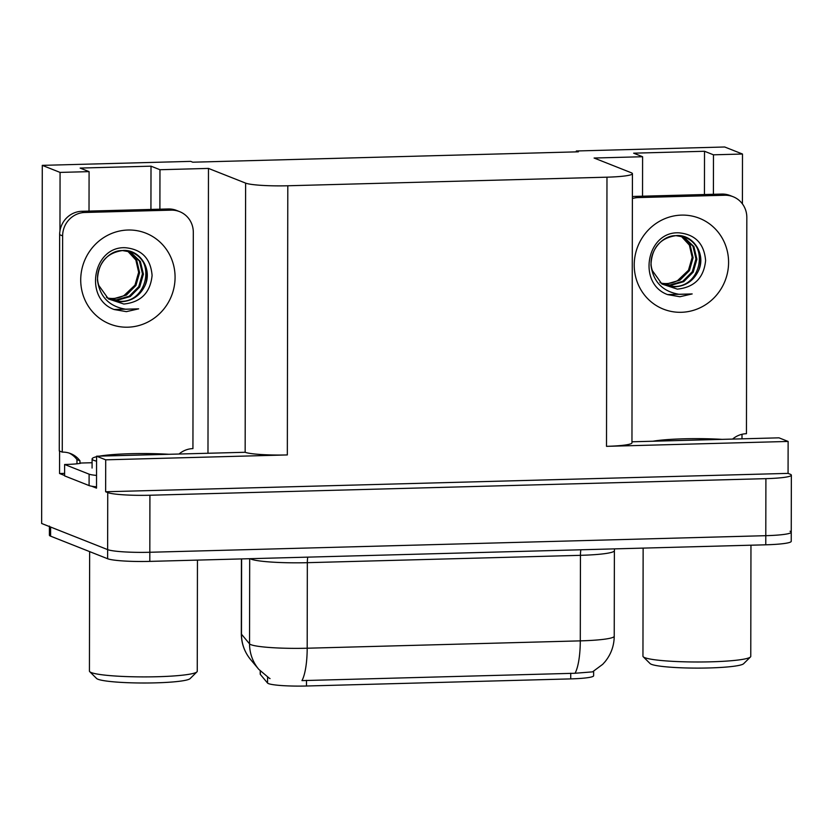 <?xml version="1.0" encoding="UTF-8"?>
<svg xmlns="http://www.w3.org/2000/svg" width="833" height="833" viewBox="0 0 833 833"><rect width="100%" height="100%" fill="white"/><g stroke="black" fill="none" stroke-linecap="round" stroke-linejoin="round"><path stroke-width="1.25" d="M593.627 671.273L593.627 675.761A30.967 3.29 -179.9 0 1 570.72 678.895L306.471 686.007A30.967 3.29 -179.9 0 1 268.507 683.622A30.967 3.29 -179.9 0 1 267.56 683.06L260.333 674.418A30.967 3.29 -179.9 0 1 260.208 674.126L260.219 670.961M790.059 531.235A34.413 3.655 -179.9 0 1 791.246 532.193A34.413 3.655 -179.9 0 1 765.798 535.681L149.825 552.269A34.413 3.655 -179.9 0 1 107.644 549.613L41.65 523.488L42.275 165.361L60.07 172.41L59.966 230.835M64.599 475.508L59.549 473.508L64.61 473.373M159.894 209.187L159.967 169.724L208.469 168.412L245.62 183.114L245.152 452.277L96.566 456.203L96.513 488.138L91.64 486.212M245.62 183.114A34.413 3.655 0.1 0 0 287.801 185.769L606.976 177.179L606.507 446.342L788.133 441.448L778.99 437.835L631.955 441.792M606.507 446.342A34.413 3.655 0.1 0 0 631.955 442.854L632.424 173.691A34.413 3.655 0.1 0 0 631.237 172.733L594.096 158.031L642.597 156.729L642.535 196.192M245.152 452.277A34.413 3.655 0.1 0 0 287.333 454.933L105.708 459.826L105.645 491.762L788.07 473.383L790.163 474.206A34.413 3.655 -179.9 0 1 791.35 475.164A34.413 3.655 -179.9 0 1 765.902 478.652L149.919 495.239A34.413 3.655 -179.9 0 1 107.738 492.584L105.645 491.762M96.566 456.203L105.708 459.826M59.58 451.07L59.549 473.508M713.412 194.287L713.475 154.813L742.495 154.032L724.7 146.993L576.301 150.981L576.301 151.866M742.495 154.032L742.411 203.877M742.005 434.285L741.995 438.824M788.133 441.448L788.07 473.383M576.301 150.981L578.383 151.814L192.767 162.196L190.674 161.373L42.275 165.361M606.976 177.179A34.413 3.655 0.1 0 0 632.424 173.691M208.469 168.412L207.979 453.204M60.07 172.41L89.089 171.629L89.016 211.103M704.447 194.526L704.52 151.273L633.642 153.178L642.597 156.729M704.52 151.273L713.475 154.813M150.929 209.437L151.012 166.173L80.124 168.079L89.089 171.629M151.012 166.173L159.967 169.724M241.622 558.912L241.487 634.215A40.151 39.765 140.1 0 0 250.691 659.674C244.517 652.145 241.393 643.513 241.31 633.778A45.877 4.873 0.1 0 0 241.487 634.215L249.546 643.847A45.877 4.873 0.1 0 0 250.941 644.68A45.877 4.873 0.1 0 0 307.19 648.22A40.151 10.402 88.5 0 1 301.962 680.613L575.062 673.262L592.523 671.867L602.717 664.317L605.081 661.683C611.068 654.259 614.119 645.762 614.233 636.214L614.379 550.675A45.877 4.873 -179.9 0 1 580.445 555.33L307.335 562.681A45.877 4.873 -179.9 0 1 251.097 559.141A45.877 4.873 -179.9 0 1 250.15 558.683M268.518 677.698L270.048 678.603M791.35 475.164L791.246 532.193A34.413 3.655 -179.9 0 1 765.798 535.681L149.825 552.269A34.413 3.655 -179.9 0 1 107.644 549.613L50.605 527.039A34.413 3.655 -179.9 0 1 49.418 526.081M791.246 532.193L791.235 541.315A34.413 3.655 -179.9 0 1 765.777 544.803L149.805 561.39A34.413 3.655 -179.9 0 1 107.624 558.735L50.594 536.16A34.413 3.655 -179.9 0 1 49.407 535.202L49.418 526.571M106.405 297.287L111.435 299.974L121.17 301.733C132.093 301.109 140.017 295.767 144.942 285.688C152.793 269.444 140.059 249.421 123.232 250.452C106.884 252.628 98.284 262.457 97.43 279.94C99.689 296.694 109.144 306.461 125.804 309.241L138.653 308.845L126.366 311.646L114.173 309.532C83.592 298.662 92.942 246.089 125.387 247.724C141.745 249.296 150.648 258.532 152.095 275.442C150.325 292.716 140.902 302.244 123.825 304.035L108.436 298.932L98.929 285.636C92.911 269.84 107.29 249.858 122.628 250.587L131.458 252.139A25.927 24.886 111.6 0 0 131.427 252.128C155.792 259.896 147.41 302.494 120.223 301.359L110.956 299.776M109.571 299.141L117.38 300.234L130.208 296.569L139.705 287.01L143.401 274.161L140.381 261.489L130.031 251.628M109.113 298.912L116.422 299.859L129.261 296.194L138.757 286.635L142.453 273.786L139.434 261.114L129.542 251.483M107.769 298.162L113.58 298.735L126.418 295.069L135.914 285.511L139.6 272.662L136.685 260.156L128.063 251.097M127.564 250.993L135.862 260.031L138.653 272.287L134.967 285.136L124.159 295.423A25.927 24.886 -68.4 0 1 112.924 298.474A25.927 24.886 -68.4 0 1 107.519 298.006M59.643 234.698L62.631 235.885L62.256 452.121L59.268 450.945L59.643 234.698A22.939 22.022 -68.4 0 1 81.832 211.29L168.214 208.968A22.939 22.022 -68.4 0 1 176.617 210.447L179.605 211.634A22.939 22.022 -68.4 0 1 193.308 232.365L192.933 448.612A22.939 22.022 -68.4 0 0 179.085 453.985M77 463.794A11.475 2.968 88.5 0 1 76.969 461.867L76.969 459.587A22.939 22.022 111.6 0 0 69.139 453.069M62.631 235.885A22.939 22.022 -68.4 0 1 84.82 212.477L171.202 210.145A22.939 22.022 -68.4 0 1 179.605 211.634M62.256 452.121A22.939 22.022 -68.4 0 1 70.659 453.61A22.939 22.022 -68.4 0 1 79.958 460.774L79.958 463.054L92.088 462.731M79.958 463.054L80.551 463.294A22.939 2.437 -179.9 0 1 64.62 464.481L64.599 475.882L89.089 485.577A22.939 2.437 0.1 0 0 96.513 486.826M96.534 475.414A22.939 2.437 -179.9 0 1 89.11 474.164L64.62 464.481M76.969 459.587L79.958 460.774M114.069 309.491L138.653 308.845M110.039 455.849L158.02 454.547M99.491 456.13A51.615 5.487 -179.9 0 1 130.281 453.714A51.615 5.487 -179.9 0 1 168.568 454.266M89.641 551.623L89.433 671.075A53.906 5.727 0.1 0 0 89.745 671.69L96.576 678.468A47.023 4.998 0.1 0 0 97.93 679.239A47.023 4.998 0.1 0 0 147.004 682.998A47.023 4.998 0.1 0 0 190.091 678.624L196.942 671.877A53.906 5.727 0.1 0 0 197.254 671.263L197.452 560.109M89.745 671.69A53.906 5.727 0.1 0 0 91.297 672.575A53.906 5.727 0.1 0 0 157.375 676.729A53.906 5.727 0.1 0 0 196.942 671.877M96.555 461.18A51.615 5.487 -179.9 0 1 92.099 458.941A51.615 5.487 -179.9 0 1 96.566 456.723M663.547 440.938L711.528 439.647M652.999 441.219A51.615 5.487 -179.9 0 1 683.789 438.814A51.615 5.487 -179.9 0 1 722.076 439.366M643.138 548.104L642.951 656.175A53.906 5.727 0.1 0 0 643.253 656.789L650.084 663.557A47.023 4.998 0.1 0 0 651.437 664.328A47.023 4.998 0.1 0 0 700.511 668.097A47.023 4.998 0.1 0 0 743.609 663.724L750.46 656.977A53.906 5.727 0.1 0 0 750.772 656.362L750.96 545.199M643.253 656.789A53.906 5.727 0.1 0 0 644.804 657.664A53.906 5.727 0.1 0 0 710.893 661.819A53.906 5.727 0.1 0 0 750.46 656.977M659.923 282.387L664.953 285.063L674.678 286.833C685.601 286.208 693.525 280.856 698.46 270.787C706.301 254.544 693.577 234.521 676.75 235.541C660.402 237.717 651.802 247.547 650.948 265.029C653.207 281.793 662.662 291.56 679.322 294.341L692.171 293.934L679.884 296.735L667.691 294.632C637.099 283.761 646.46 231.189 678.905 232.823C695.253 234.396 704.156 243.632 705.613 260.542C703.843 277.816 694.42 287.343 677.333 289.134L661.943 284.032L652.447 270.735C646.429 254.94 660.808 234.958 676.136 235.687L684.976 237.238A25.927 24.886 111.6 0 0 684.934 237.218C709.31 244.985 700.928 287.583 673.73 286.458L664.474 284.876M663.078 284.24L670.888 285.334L683.726 281.669L693.223 272.11L696.909 259.261L693.899 246.589L683.549 236.728M662.62 284.011L669.94 284.959L682.779 281.294L692.275 271.735L695.961 258.886L692.952 246.214L683.06 236.572M661.277 283.251L667.098 283.834L679.936 280.169L689.432 270.61L693.118 257.761L690.193 245.256L681.581 236.197M681.071 236.093L689.38 245.121L692.171 257.376L688.475 270.236L677.666 280.523A25.927 24.886 -68.4 0 1 666.431 283.564A25.927 24.886 -68.4 0 1 661.038 283.105M632.382 196.671A22.939 22.022 -68.4 0 1 635.35 196.39L721.732 194.068A22.939 22.022 -68.4 0 1 730.135 195.547L733.123 196.723A22.939 22.022 -68.4 0 1 746.826 217.465L746.451 433.701A22.939 22.022 -68.4 0 0 732.592 439.085M632.382 198.566A22.939 22.022 -68.4 0 1 638.338 197.577L724.72 195.245A22.939 22.022 -68.4 0 1 733.123 196.723M667.577 294.58L692.171 293.934M267.56 683.06L267.57 677.156M107.738 492.584L107.624 558.735M149.919 495.239L149.805 561.39M765.902 478.652L765.777 544.803M287.801 185.769L287.333 454.933M570.72 678.895L570.73 673.21M306.471 686.007L306.482 680.322M260.333 674.418L260.333 671.096M580.851 549.78A11.475 2.968 -91.5 0 0 580.445 555.33L580.289 640.869A45.877 4.873 0.1 0 0 614.233 636.214M269.226 678.177L258.751 669.305A40.151 39.765 140.1 0 1 249.546 643.847L249.692 558.693M575.062 673.262A40.151 10.402 -91.5 0 0 580.289 640.869L307.19 648.22L307.335 562.681A11.475 2.968 -91.5 0 1 307.752 557.131M50.594 536.16L50.605 527.039M127.98 230.023A48.866 46.908 -68.4 0 1 175.076 277.337A48.866 46.908 -68.4 0 1 127.813 327.192A48.866 46.908 -68.4 0 1 80.718 279.878A48.866 46.908 -68.4 0 1 127.98 230.023M144.942 285.688A25.927 24.886 111.6 0 0 131.458 252.139L131.458 252.139M89.11 474.164L89.089 485.577M81.832 211.29L84.82 212.477M171.202 210.145L168.214 208.968M681.488 215.112A48.866 46.908 -68.4 0 1 728.583 262.437A48.866 46.908 -68.4 0 1 681.321 312.292A48.866 46.908 -68.4 0 1 634.225 264.977A48.866 46.908 -68.4 0 1 681.488 215.112M698.46 270.787A25.927 24.886 111.6 0 0 684.976 237.238L684.976 237.238M635.35 196.39L638.338 197.577M724.72 195.245L721.732 194.068M614.535 548.874L614.379 550.675M258.751 669.305L250.691 659.674M241.31 633.778L241.435 558.922M92.078 468.063L92.099 458.941"/></g></svg>
